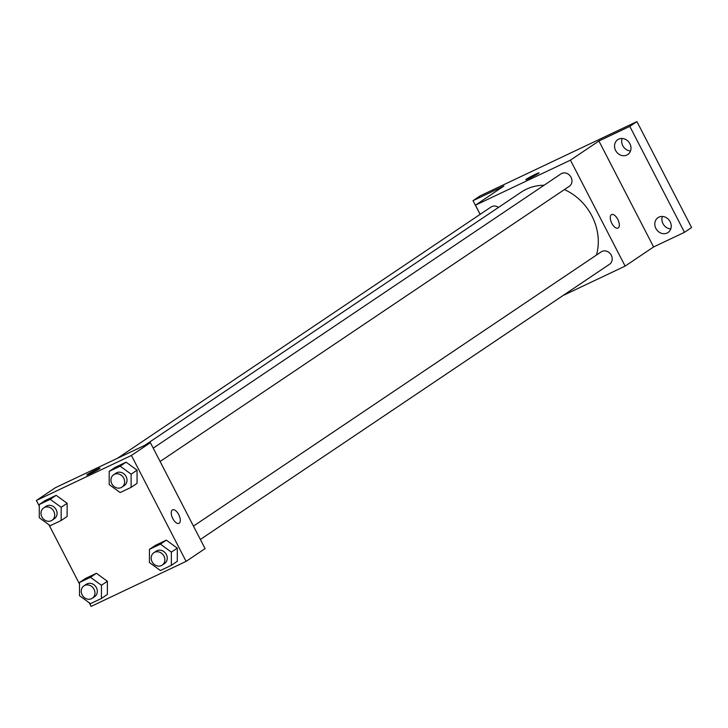 <?xml version="1.0" encoding="UTF-8"?>
<svg xmlns="http://www.w3.org/2000/svg" width="728" height="728" viewBox="0 0 728 728"><rect width="100%" height="100%" fill="white"/><g stroke="black" fill="none" stroke-linecap="round" stroke-linejoin="round"><path stroke-width="1.09" d="M662.38 216.462A8.963 7.862 -123.9 0 0 670.761 228.929M622.131 138.484A8.963 7.862 -123.9 0 0 630.512 150.951M480.107 214.378L473.027 200.664L480.143 195.877L636.918 121.585L691.6 227.527L684.484 232.323L653.598 246.956L598.917 141.005L629.802 126.372L636.918 121.585M473.027 200.664L503.903 186.031L475.43 205.187L570.443 160.16L598.917 141.005M538.365 173.473A7.462 0.473 152.7 0 1 531.012 177.532A7.462 0.473 152.7 0 1 525.798 179.716A7.462 0.473 152.7 0 1 532.214 175.876A7.462 0.473 152.7 0 1 539.066 172.864A7.462 0.473 152.7 0 1 538.365 173.473M618.663 139.166A8.963 7.862 56.1 0 1 629.611 143.225A8.963 7.862 56.1 0 1 627.764 154.545A8.963 7.862 56.1 0 1 626.863 155.055A8.963 7.862 56.1 0 1 615.924 151.005A8.963 7.862 56.1 0 1 617.763 139.676A8.963 7.862 56.1 0 1 618.663 139.166M658.913 217.144A8.963 7.862 56.1 0 1 669.851 221.194A8.963 7.862 56.1 0 1 668.013 232.523A8.963 7.862 56.1 0 1 667.112 233.033A8.963 7.862 56.1 0 1 656.174 228.983A8.963 7.862 56.1 0 1 658.012 217.654A8.963 7.862 56.1 0 1 658.913 217.144M629.802 126.372L684.484 232.323M570.443 160.16L625.125 266.102L653.598 246.956M625.125 266.102L563.053 295.523M596.496 255.028A52.325 45.937 -123.9 0 0 591.891 215.925A52.325 45.937 -123.9 0 0 564.382 189.58M544.098 185.231A52.325 45.937 -123.9 0 0 521.075 192.228L144.681 445.381M480.152 214.341L475.43 205.187M160.105 461.488L569.287 186.286A7.462 6.552 -123.9 0 0 571.052 177.277A7.462 6.552 -123.9 0 0 560.951 173.892L153.217 448.13M498.516 207.407A7.462 6.552 -123.9 0 0 491.018 207.034L117.454 458.285M193.457 526.107L601.201 251.87A7.462 6.552 56.1 0 1 610.801 254.409A7.462 6.552 56.1 0 1 609.527 264.255L200.355 539.466M611.829 223.314A7.462 3.54 -115.4 0 1 611.602 214.569A7.462 3.54 -115.4 0 1 617.999 219.801A7.462 3.54 -115.4 0 1 617.99 228.064A7.462 3.54 -115.4 0 1 611.829 223.314M611.593 214.569A7.462 3.54 -115.4 0 1 617.99 219.801A7.462 3.54 -115.4 0 1 617.99 228.064M525.798 179.716A7.462 0.473 152.7 0 1 532.214 175.876A7.462 0.473 152.7 0 1 539.066 172.864M39.276 506.033L36.4 500.473L55.383 487.696L150.396 442.679L205.078 548.621L186.095 561.388L91.082 606.415L89.189 602.748M36.4 500.473L131.413 455.446L150.396 442.679M99.336 468.759A7.462 0.473 152.7 0 1 91.983 472.818A7.462 0.473 152.7 0 1 86.769 474.993A7.462 0.473 152.7 0 1 93.184 471.153A7.462 0.473 152.7 0 1 100.036 468.15A7.462 0.473 152.7 0 1 99.336 468.759M85.449 578.487L96.424 573.291L107.38 581.29L107.362 594.476L107.38 581.29L96.424 573.291L85.449 578.487L79.516 582.482L90.49 577.286L101.447 585.276L101.429 598.471L90.454 603.667L79.498 595.677L79.516 582.482M115.133 467.376L126.108 462.18L137.064 470.17L137.046 483.365L137.064 470.17L126.108 462.18L115.133 467.376L109.2 471.371L120.175 466.166L131.131 474.165L131.113 487.36L120.138 492.556L109.182 484.566L109.2 471.371M79.516 584.011L48.94 524.77M131.413 455.446L186.095 561.388M45.209 500.518L56.174 495.313L67.131 503.312L67.112 516.507L67.131 503.312L56.174 495.313L45.209 500.518L39.276 504.504L50.241 499.308L61.198 507.298L61.179 520.493L50.214 525.698L39.257 517.699L39.276 504.504M155.382 545.354L166.348 540.149L177.304 548.148L177.286 561.343L177.304 548.148L166.348 540.149L155.382 545.354L149.449 549.34L160.424 544.144L171.371 552.133L171.353 565.328L160.388 570.534L149.431 562.535L149.449 549.34M172.8 518.6A7.462 3.54 -115.4 0 1 172.572 509.855A7.462 3.54 -115.4 0 1 178.97 515.087A7.462 3.54 -115.4 0 1 178.961 523.35A7.462 3.54 -115.4 0 1 172.8 518.6M172.563 509.855A7.462 3.54 -115.4 0 1 178.97 515.087A7.462 3.54 -115.4 0 1 178.961 523.35M86.769 475.002A7.462 0.473 152.7 0 1 93.184 471.162A7.462 0.473 152.7 0 1 100.036 468.15M162.198 565.128L164.573 563.536A7.462 6.552 -123.9 0 0 166.339 554.527A7.462 6.552 -123.9 0 0 156.238 551.141L153.863 552.734A7.462 6.552 -123.9 0 0 152.589 562.589A7.462 6.552 -123.9 0 0 162.198 565.128A7.462 6.552 -123.9 0 0 163.964 556.119A7.462 6.552 -123.9 0 0 153.863 552.734M160.424 544.144L166.348 540.149M171.371 552.133L177.304 548.148M171.353 565.328L177.286 561.343M92.265 598.27L94.64 596.669A7.462 6.552 -123.9 0 0 96.415 587.66A7.462 6.552 -123.9 0 0 86.304 584.284L83.929 585.876A7.462 6.552 -123.9 0 0 82.664 595.731A7.462 6.552 -123.9 0 0 92.265 598.27A7.462 6.552 -123.9 0 0 94.039 589.261A7.462 6.552 -123.9 0 0 83.929 585.876M90.49 577.286L96.424 573.291M101.447 585.276L107.38 581.29M101.429 598.471L107.362 594.476M121.949 487.15L124.324 485.558A7.462 6.552 -123.9 0 0 126.099 476.549A7.462 6.552 -123.9 0 0 115.989 473.164L113.614 474.765A7.462 6.552 -123.9 0 0 112.349 484.62A7.462 6.552 -123.9 0 0 121.949 487.15A7.462 6.552 -123.9 0 0 123.724 478.141A7.462 6.552 -123.9 0 0 113.614 474.765M120.175 466.166L126.108 462.18M131.131 474.165L137.064 470.17M131.113 487.36L137.046 483.365M52.025 520.293L54.391 518.7A7.462 6.552 -123.9 0 0 56.165 509.691A7.462 6.552 -123.9 0 0 46.064 506.306L43.689 507.898A7.462 6.552 -123.9 0 0 42.415 517.754A7.462 6.552 -123.9 0 0 52.025 520.293A7.462 6.552 -123.9 0 0 53.79 511.284A7.462 6.552 -123.9 0 0 43.689 507.898M50.241 499.308L56.174 495.313M61.198 507.298L67.131 503.312M61.179 520.493L67.112 516.507"/></g></svg>
